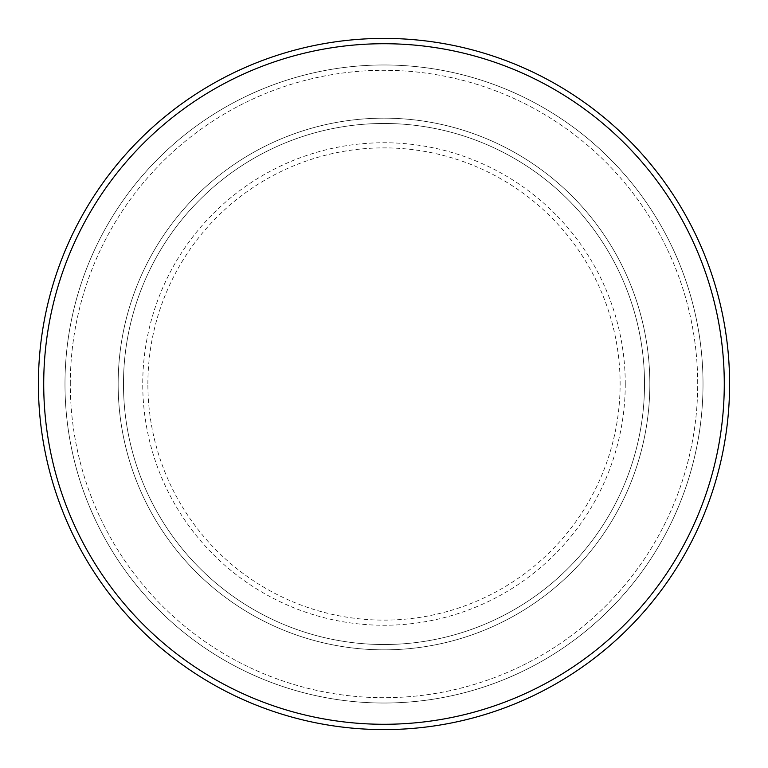 <?xml version="1.0" encoding="UTF-8"?>
<svg xmlns="http://www.w3.org/2000/svg" width="768" height="768" viewBox="0 0 768 768"><rect width="100%" height="100%" fill="white"/><g stroke="black" fill="none" stroke-linecap="round" stroke-linejoin="round"><path stroke-width="0.58" stroke-dasharray="3.84 2.88" d="M118.157 384A265.843 265.843 0 0 0 384 649.843A265.843 265.843 0 0 0 649.843 384A265.843 265.843 0 0 0 384 118.157A265.843 265.843 0 0 0 118.157 384A265.843 265.843 0 0 0 384 649.843A265.843 265.843 0 0 0 649.843 384A265.843 265.843 0 0 0 384 118.157A265.843 265.843 0 0 0 118.157 384A265.843 265.843 0 0 0 384 649.843A265.843 265.843 0 0 0 649.843 384A265.843 265.843 0 0 0 384 118.157A265.843 265.843 0 0 0 118.157 384A265.843 265.843 0 0 0 384 649.843A265.843 265.843 0 0 0 649.843 384A265.843 265.843 0 0 0 384 118.157A265.843 265.843 0 0 0 118.157 384A265.843 265.843 0 0 0 384 649.843A265.843 265.843 0 0 0 649.843 384A265.843 265.843 0 0 0 384 118.157A265.843 265.843 0 0 0 118.157 384A265.843 265.843 0 0 0 384 649.843A265.843 265.843 0 0 0 649.843 384A265.843 265.843 0 0 0 384 118.157A265.843 265.843 0 0 0 118.157 384A265.843 265.843 0 0 0 384 649.843A265.843 265.843 0 0 0 649.843 384A265.843 265.843 0 0 0 384 118.157A265.843 265.843 0 0 0 118.157 384A265.843 265.843 0 0 0 384 649.843A265.843 265.843 0 0 0 649.843 384A265.843 265.843 0 0 0 384 118.157A265.843 265.843 0 0 0 118.157 384M123.475 384A260.525 260.525 0 0 0 384 644.525A260.525 260.525 0 0 0 644.525 384A260.525 260.525 0 0 0 384 123.475A260.525 260.525 0 0 0 123.475 384A260.525 260.525 0 0 0 384 644.525A260.525 260.525 0 0 0 644.525 384A260.525 260.525 0 0 0 384 123.475A260.525 260.525 0 0 0 123.475 384A260.525 260.525 0 0 0 384 644.525A260.525 260.525 0 0 0 644.525 384A260.525 260.525 0 0 0 384 123.475A260.525 260.525 0 0 0 123.475 384A260.525 260.525 0 0 0 384 644.525A260.525 260.525 0 0 0 644.525 384A260.525 260.525 0 0 0 384 123.475A260.525 260.525 0 0 0 123.475 384A260.525 260.525 0 0 0 384 644.525A260.525 260.525 0 0 0 644.525 384A260.525 260.525 0 0 0 384 123.475A260.525 260.525 0 0 0 123.475 384M70.301 384A313.699 313.699 0 0 1 384 70.301A313.699 313.699 0 0 1 697.699 384A313.699 313.699 0 0 1 384 697.699A313.699 313.699 0 0 1 70.301 384A313.699 313.699 0 0 0 384 697.699A313.699 313.699 0 0 0 697.699 384A313.699 313.699 0 0 0 384 70.301A313.699 313.699 0 0 0 70.301 384M703.018 384A319.018 319.018 0 0 0 384 64.982A319.018 319.018 0 0 0 64.982 384A319.018 319.018 0 0 0 384 703.018A319.018 319.018 0 0 0 703.018 384A319.018 319.018 0 0 0 384 64.982A319.018 319.018 0 0 0 64.982 384A319.018 319.018 0 0 0 384 703.018A319.018 319.018 0 0 0 703.018 384A319.018 319.018 0 0 0 384 64.982A319.018 319.018 0 0 0 64.982 384A319.018 319.018 0 0 0 384 703.018A319.018 319.018 0 0 0 703.018 384M729.6 384A345.6 345.6 0 0 0 384 38.4A345.6 345.6 0 0 0 38.4 384A345.6 345.6 0 0 0 384 729.6A345.6 345.6 0 0 0 729.6 384M147.878 384A236.122 236.122 0 0 1 384 147.878A236.122 236.122 0 0 1 620.122 384A236.122 236.122 0 0 1 384 620.122A236.122 236.122 0 0 1 147.878 384M625.258 384A241.258 241.258 0 0 0 384 142.742A241.258 241.258 0 0 0 142.742 384A241.258 241.258 0 0 0 384 625.258A241.258 241.258 0 0 0 625.258 384"/><path stroke-width="1.15" d="M724.282 384A340.282 340.282 0 0 0 384 43.718A340.282 340.282 0 0 0 43.718 384A340.282 340.282 0 0 0 384 724.282A340.282 340.282 0 0 0 724.282 384M38.4 384A345.6 345.6 0 0 1 384 38.4A345.6 345.6 0 0 1 729.6 384A345.6 345.6 0 0 1 384 729.6A345.6 345.6 0 0 1 38.4 384"/></g></svg>
